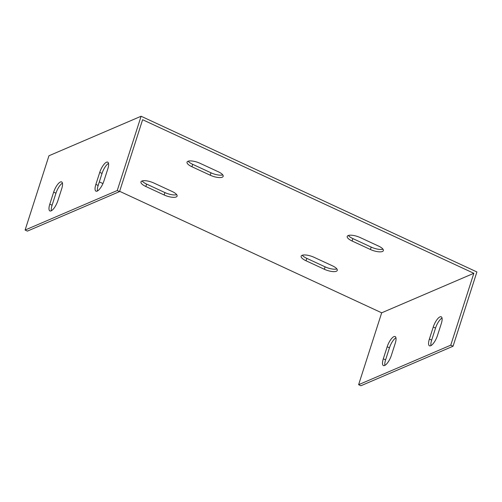 <?xml version="1.0" encoding="UTF-8"?>
<svg xmlns="http://www.w3.org/2000/svg" width="502" height="502" viewBox="0 0 502 502"><rect width="100%" height="100%" fill="white"/><g stroke="black" fill="none" stroke-linecap="round" stroke-linejoin="round"><path stroke-width="0.75" d="M450.765 345.169L358.61 384.695L381.683 312.815L473.838 273.295L450.765 345.169L453.049 346.236L476.9 271.952L141.106 116.244L48.951 155.764L25.1 230.048L117.255 190.528L141.106 116.244M433.251 327.015A9.369 3.125 114.9 0 1 441.22 316.793A9.369 3.125 114.9 0 1 441.314 323.558L437.449 335.593A9.369 3.125 114.9 0 1 429.48 345.815A9.369 3.125 114.9 0 1 429.386 339.051L433.251 327.015L435.535 328.076L431.676 340.111A9.369 3.125 -65.1 0 0 430.954 345.627M387.174 346.775A9.369 3.125 114.9 0 1 395.143 336.553A9.369 3.125 114.9 0 1 395.237 343.318L391.372 355.353A9.369 3.125 114.9 0 1 383.402 365.575A9.369 3.125 114.9 0 1 383.308 358.811L387.174 346.775L389.458 347.836L385.599 359.871A9.369 3.125 -65.1 0 0 384.877 365.387M25.1 230.048L27.39 231.108L119.545 191.588L142.618 119.714L473.838 273.295M381.683 312.815L119.633 191.306M102.935 183.563L99.314 181.887M145.831 186.493A9.369 3.075 17.8 0 1 140.949 181.9A9.369 3.075 17.8 0 1 153.894 183.035L172.205 191.519A9.369 3.075 17.8 0 1 177.093 196.113A9.369 3.075 17.8 0 1 164.141 194.983L145.831 186.493L146.609 184.083L164.913 192.573A9.369 3.075 -162.2 0 0 176.691 194.657M191.908 166.733A9.369 3.075 17.8 0 1 187.026 162.14A9.369 3.075 17.8 0 1 199.972 163.275L218.282 171.759A9.369 3.075 17.8 0 1 223.17 176.353A9.369 3.075 17.8 0 1 210.219 175.217L191.908 166.733L192.686 164.323L210.991 172.813A9.369 3.075 -162.2 0 0 222.769 174.897M352.097 241.01A9.369 3.075 17.8 0 1 347.215 236.417A9.369 3.075 17.8 0 1 360.16 237.553L378.47 246.036A9.369 3.075 17.8 0 1 383.359 250.63A9.369 3.075 17.8 0 1 370.407 249.494L352.097 241.01L352.875 238.601L371.179 247.091A9.369 3.075 -162.2 0 0 382.957 249.174M306.025 260.77A9.369 3.075 17.8 0 1 301.137 256.177A9.369 3.075 17.8 0 1 314.089 257.313L332.393 265.803A9.369 3.075 17.8 0 1 337.281 270.39A9.369 3.075 17.8 0 1 324.33 269.26L306.025 260.77L306.797 258.361L325.101 266.851A9.369 3.075 -162.2 0 0 336.88 268.934M142.122 180.946A9.369 3.075 -162.2 0 0 146.609 184.083M188.2 161.186A9.369 3.075 -162.2 0 0 192.686 164.323M348.388 235.463A9.369 3.075 -162.2 0 0 352.875 238.601M302.311 255.223A9.369 3.075 -162.2 0 0 306.797 258.361M358.61 384.695L360.894 385.756L453.049 346.236M442.03 318.042A9.369 3.125 -65.1 0 0 435.535 328.076M395.952 337.802A9.369 3.125 -65.1 0 0 389.458 347.836M108.52 163.401A9.369 3.125 -65.1 0 0 102.031 173.435L98.166 185.464A9.369 3.125 -65.1 0 0 97.451 190.98M62.443 183.161A9.369 3.125 -65.1 0 0 55.954 193.195L52.089 205.224A9.369 3.125 -65.1 0 0 51.373 210.74M99.741 172.374A9.369 3.125 114.9 0 1 107.71 162.146A9.369 3.125 114.9 0 1 107.805 168.917L103.939 180.946A9.369 3.125 114.9 0 1 95.97 191.174A9.369 3.125 114.9 0 1 95.876 184.403L99.741 172.374L102.031 173.435M53.664 192.134A9.369 3.125 114.9 0 1 61.633 181.906A9.369 3.125 114.9 0 1 61.727 188.677L57.862 200.706A9.369 3.125 114.9 0 1 49.893 210.934A9.369 3.125 114.9 0 1 49.798 204.163L53.664 192.134L55.954 193.195M119.545 191.588L117.255 190.528M431.676 340.111L429.386 339.051M98.166 185.464L95.876 184.403M385.599 359.871L383.308 358.811M52.089 205.224L49.798 204.163M164.913 192.573L164.141 194.983M210.991 172.813L210.219 175.217M371.179 247.091L370.407 249.494M325.101 266.851L324.33 269.26"/></g></svg>
